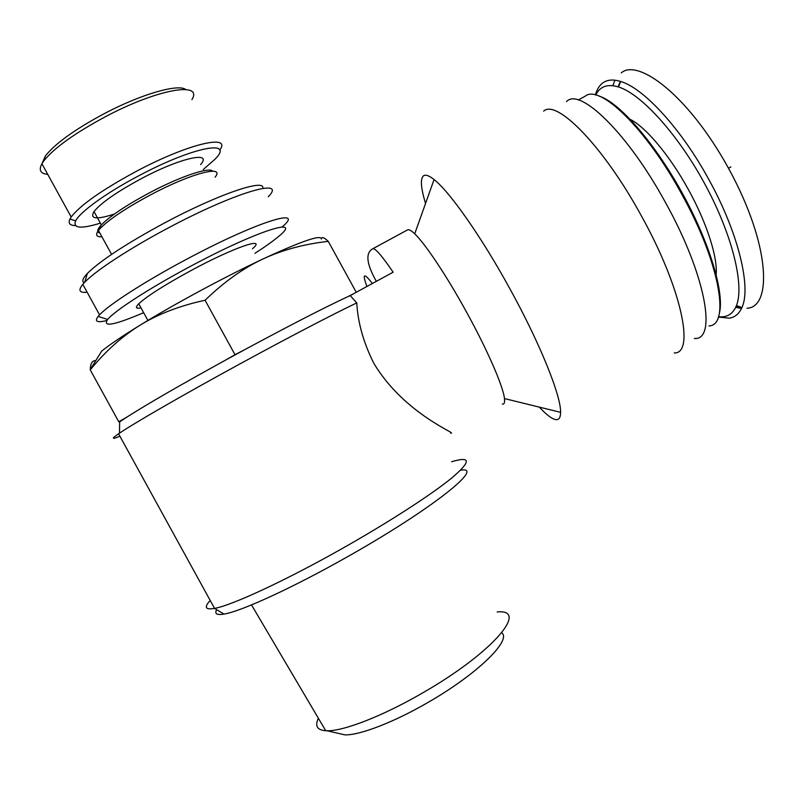 <?xml version="1.0" encoding="UTF-8"?>
<svg xmlns="http://www.w3.org/2000/svg" width="805" height="805" viewBox="0 0 805 805"><rect width="100%" height="100%" fill="white"/><g stroke="black" fill="none" stroke-linecap="round" stroke-linejoin="round"><path stroke-width="1.21" d="M451.625 461.728C471.116 456.002 471.207 461.376 451.907 477.868C431.641 494.461 388.694 522.324 341.702 548.819C285.513 580.586 231.991 605.35 214.553 608.389L214.492 608.399C205.335 610.009 203.896 607.362 210.186 600.45M216.676 609.697C214.351 613.843 216.797 615.302 224.001 614.084C241.087 611.398 292.648 587.801 346.553 557.271C432.064 509.233 486.15 465.632 460.561 470.211M450.629 433.07C459.343 434.428 404.271 414.484 373.701 363.075C363.478 342.548 357.833 322.493 356.766 302.901L350.215 295.586L354.109 293.463L348.052 296.572C324.667 307.45 290.082 325.22 244.297 349.903L234.99 354.683L205.064 300.245C179.897 305.699 158.313 313.96 140.312 325.039C174.896 303.777 225.44 276.578 262.772 259.069C301.764 241.047 321.296 234.366 321.376 239.045C321.668 236.539 323.972 237.314 328.269 241.359C304.129 244.056 282.303 249.963 262.772 259.069C243.321 268.166 224.082 281.881 205.064 300.245M119.895 436.209C111.694 439.671 111.241 438.856 118.566 433.784L119.492 433.16C134.334 423.058 184.546 394.088 240.021 363.86C287.918 337.718 334.075 313.678 356.766 302.901M502.36 404.13C504.232 404.382 504.936 402.53 504.473 398.576C503.256 386.491 487.407 349.923 466.467 311.968C446.755 275.994 425.221 243.754 414.716 233.822C411.154 230.411 408.729 229.113 407.441 229.948L372.755 248.755M543.637 111.14C556.557 98.723 603.569 146.319 641.474 216.052C681.835 288.613 695.097 353.979 674.208 352.962M694.313 338.492C717.215 340.686 705.975 275.24 665.594 202.729C627.719 132.966 579.58 86.849 566.559 101.591M539.31 407.119C546.474 414.837 551.968 419.002 555.812 419.626C558.962 420.029 560.552 417.604 560.582 412.331C561.125 395.99 540.064 343.413 509.796 288.603C481.36 236.66 449.522 191.51 434.056 179.565C428.924 175.49 425.342 174.293 423.319 175.973C420.18 179.092 420.924 188.249 425.533 203.464M628.474 118.577C643.919 124.926 669.136 154.268 688.436 189.648C707.625 224.303 718.664 260.307 715.887 276.518M612.806 85.672L614.97 80.198M621.279 72.883C637.62 58.302 687.802 94.286 728.505 168.265C771.12 245.897 771.814 307.48 747.04 308.224M718.352 317.059L729.34 318.176C734.854 317.321 738.99 313.9 741.747 307.913C751.618 288.361 738.598 233.068 708.672 179.203C680.929 128.257 643.346 87.906 620.605 81.456C613.45 79.262 607.674 79.635 603.277 82.593C599.564 85.129 596.938 89.254 595.388 94.95M252.448 248.785C267.411 236.046 234.436 247.095 191.439 270.329C164.743 284.859 147.184 296.009 138.752 303.777C135.079 307.52 135.824 308.868 140.986 307.842M47.757 174.383C40.461 173.699 38.509 170.157 41.92 163.767L43.812 160.889C54.247 147.848 75.036 132.986 106.169 116.312C158.535 88.631 203.343 81.426 191.922 99.609M185.774 89.506C178.308 83.629 141.66 93.954 104.7 113.394C75.147 129.223 55.394 143.37 45.442 155.868L42.011 163.606M219.715 150.153C232.071 133.7 188.672 143.451 136.397 171.294C102.185 189.799 80.44 205.023 71.172 216.988L69.965 219C67.942 223.287 69.773 225.481 75.459 225.581M100.373 223.146C80.963 229.093 72.722 228.348 75.65 220.922C79.816 212.047 106.793 192.546 138.943 175.681C194.176 146.228 235.885 139.034 214.553 159.642L203.273 169.493M87.131 292.225C79.343 293.04 77.894 290.414 82.794 284.346L84.716 282.243C95.634 270.732 129.253 248.665 167.108 228.57C235.483 191.902 287.637 177.17 268.276 196.752M262.722 188.38C265.942 178.167 218.527 194.025 164.311 223.066C126.164 243.724 100.514 260.508 87.373 273.428C82.653 278.429 81.597 281.539 84.213 282.756M282.142 226.99C306.594 206.261 255.628 222.069 184.576 260.347C144.266 281.871 108.816 304.763 99.558 314.836L98.17 316.395C94.215 321.567 97.093 322.936 106.834 320.501M143.642 312.682C114.219 325.22 102.225 327.474 107.649 319.464C114.552 310.871 148.955 288.532 188.652 267.32C257.59 230.139 305.155 215.599 277.725 237.163C272.321 241.631 264.724 247.024 254.944 253.323M114.431 214.019C96.338 219.876 89.536 219.051 94.014 211.564C100.987 202.9 116.735 191.942 141.237 178.69C180.712 157.609 213.073 150.716 200.586 164.602M101.923 236.801C96.338 237.062 95.181 234.949 98.452 230.482L99.81 228.862C108.605 219.705 125.369 208.455 150.092 195.112C191.188 173.135 225.551 164.401 215.116 177.181M212.57 171.183C209.542 166.665 179.958 176.557 149.036 193.039C125.359 205.808 109.289 216.615 100.836 225.44C97.113 229.677 96.771 232.192 99.82 232.977M497.198 611.971C529.72 608.661 492.932 652.724 422.384 693.055C383.13 715.876 343.524 731.242 327.031 730.769L325.733 730.729C317.12 730.055 314.675 725.899 318.388 718.271M337.818 733.234L344.953 734.874C359.724 735.368 394.118 722.155 428.019 702.423C477.486 674.077 511.92 640.086 501.757 632.77M42.021 163.958L43.842 167.269M90.261 369.455L101.682 351.141C109.5 344.761 122.37 336.057 140.312 325.039C122.259 336.158 105.576 351.101 90.241 369.877L90.261 369.455C90.583 363.196 92.394 360.288 95.704 360.731M356.263 292.285L328.269 241.359M234.99 354.683L226.215 359.755C180.602 384.85 147.466 403.979 126.798 417.141L118.768 421.77L90.241 369.877M118.768 421.77L120.217 421.498L119.643 421.901L119.492 433.16M126.798 417.141L120.217 421.498M244.297 349.903L226.215 359.755M350.215 295.586L348.052 296.572M354.109 293.463L393.132 272.201C381.691 255.386 374.838 247.598 372.604 248.836C365.269 253.152 366.517 263.99 376.348 281.337M741.506 308.436L735.69 307.329M620.373 81.386L618.089 86.839M595.811 95.05C599.936 86.336 607.523 83.65 618.582 86.99C641.605 94.155 678.907 135.331 705.985 186.136C733.144 236.912 744.826 287.355 736.042 306.554C732.47 314.353 726.613 317.733 718.483 316.677M578.231 99.971L585.154 96.238C599.393 83.71 645.821 127.975 681.583 193.864C719.71 262.289 730.457 325.482 708.953 325.934M719.278 313.608C724.862 293.885 709.799 242.768 681.765 192.204C653.791 141.6 618.542 101.782 598.89 96.026M728.505 168.265L730.88 166.907M366.949 286.469C362.079 273.489 363.88 272.503 372.363 283.511M224.001 614.084L214.492 608.399M414.716 233.822L434.056 179.565M75.65 220.922L69.965 219M107.649 319.464L98.17 316.395M100.836 225.44L99.81 228.862M344.953 734.874L327.031 730.769M325.733 730.729L251.512 604.917M111.583 254.37L98.452 230.482M101.339 224.897L94.014 211.564M99.558 314.836L82.794 284.346M87.373 273.428L84.716 282.243M71.172 216.988L41.92 163.767M45.442 155.868L43.812 160.889M147.899 320.43L138.752 303.777M741.888 307.57L736.454 305.538M741.747 307.913L736.042 306.554M620.605 81.456L618.582 86.99M504.473 398.576L560.582 412.331M214.553 608.389L118.566 433.784"/></g></svg>
